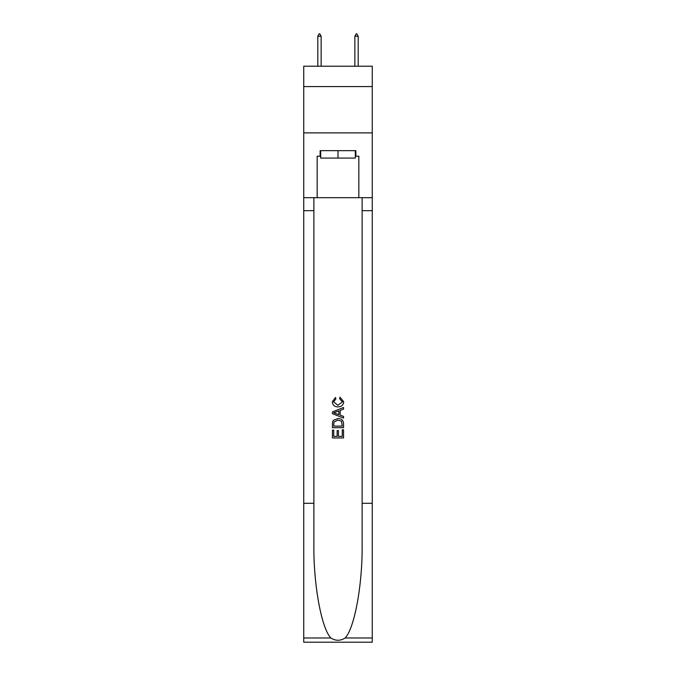 <?xml version="1.0" encoding="UTF-8"?>
<svg xmlns="http://www.w3.org/2000/svg" width="676" height="676" viewBox="0 0 676 676"><rect width="100%" height="100%" fill="white"/><g stroke="black" fill="none" stroke-linecap="round" stroke-linejoin="round"><path stroke-width="1.01" d="M372.265 86.587L372.265 66.214L303.735 66.214L303.735 86.587L372.265 86.587L372.265 132.885L303.735 132.885L303.735 86.587M355.314 150.663L355.314 158.074L320.686 158.074L320.686 150.663M338 150.663L338 158.074M342.267 429.809L342.267 436.358L338.423 436.358L342.267 436.358L342.267 429.809L343.552 429.809L343.552 437.93L332.44 437.93L332.44 430.097L332.44 437.93M337.138 430.519L337.138 436.358L333.724 436.358L337.138 436.358L337.138 430.519L338.423 430.519L338.423 436.358M333.395 420.295L332.6 421.909L333.395 420.295L337.932 418.554C341.49 418.537 343.357 420.252 343.552 423.691L343.552 427.671L332.44 427.671L332.44 423.869L332.44 427.671M339.994 397.184L339.631 398.747L339.994 397.184L343.695 401.721C343.391 405.135 341.464 406.851 337.915 406.868L337.915 406.868C334.502 406.8 332.626 405.093 332.296 401.747L335.524 397.471L335.862 399.034L333.581 401.823L337.907 405.304L342.411 401.865L339.631 398.747M345.166 637.975L372.265 637.975L372.265 642.2L303.735 642.2L303.735 503.299L313.875 503.299L313.875 544.594C313.385 584.064 321.396 628.156 330.834 637.975C335.609 641.017 340.383 641.017 345.166 637.975C354.604 628.156 362.615 584.064 362.125 544.594L362.125 197.705M332.44 411.895L332.44 413.67L343.552 418.081L332.44 413.67L332.44 411.895L343.552 407.484L332.44 411.895M362.125 503.299L372.265 503.299L372.265 132.885M303.735 503.299L303.735 132.885M313.875 197.705L313.875 503.299M372.265 637.975L372.265 503.299M303.735 197.705L317.162 197.705L317.162 156.224L320.686 156.224M355.314 156.224L355.872 156.224L355.872 150.663L320.128 150.663L320.128 156.224M355.872 156.224L358.838 156.224L358.838 197.705L372.265 197.705M317.162 197.705L358.838 197.705M343.552 407.484L343.552 409.149L340.129 410.416L340.129 415.149L343.552 416.416L343.552 418.081M335.778 413.543L338.853 414.684L338.853 410.89L333.724 412.782L335.778 413.543M338.853 410.89L338.853 414.675M332.44 423.869L332.6 421.909M341.481 421.19L342.267 426.1L341.481 421.19L337.907 420.117L333.952 422.018L333.724 426.1L342.267 426.1L333.724 426.1M332.44 430.097L333.724 430.097L333.724 436.358M321.142 36.208L319.756 33.8L319.199 33.8L317.813 36.208L321.142 36.208L321.142 66.214M317.813 36.208L317.813 66.214M356.244 33.8L356.801 33.8L358.187 36.208L354.858 36.208L356.244 33.8M358.187 66.214L358.187 36.208M354.858 66.214L354.858 36.208M362.125 210.675L372.265 210.675M313.875 210.675L303.735 210.675M303.735 637.975L330.834 637.975"/></g></svg>
